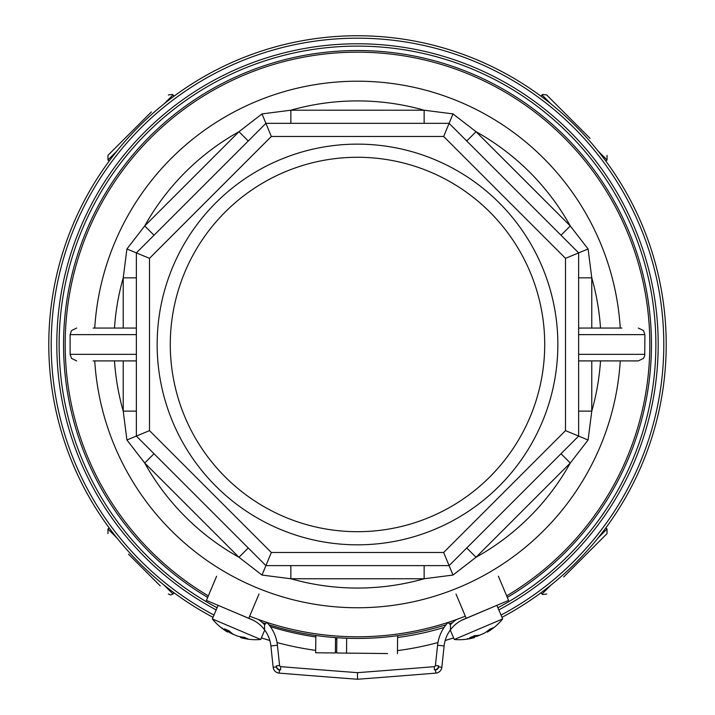<?xml version="1.0" encoding="UTF-8"?>
<svg xmlns="http://www.w3.org/2000/svg" width="715" height="715" viewBox="0 0 715 715"><rect width="100%" height="100%" fill="white"/><g stroke="black" fill="none" stroke-linecap="round" stroke-linejoin="round"><path stroke-width="1.07" d="M249.678 616.178A292.31 292.31 0 0 0 465.322 616.178M506.667 595.872A292.31 292.31 0 0 0 357.5 52.168A292.31 292.31 0 0 0 208.333 595.872M213.973 615.079A306.306 306.306 0 0 1 357.5 38.181A306.306 306.306 0 0 1 501.027 615.079M207.69 597.4A293.954 293.954 0 0 1 357.5 50.533A293.954 293.954 0 0 1 507.31 597.4M452.559 622.64A293.954 293.954 0 0 1 449.378 623.703M446.035 624.785A293.954 293.954 0 0 1 268.965 624.785M265.623 623.703A293.954 293.954 0 0 1 262.441 622.64M266.945 622.461A39.414 39.414 0 0 1 277.42 645.252A39.414 39.414 0 0 0 266.945 622.461L264.55 624.713L264.55 629.817L264.55 624.713A36.125 36.125 0 0 0 258.401 619.485M276.321 665.844L276.437 666.925A3.28 3.28 0 0 0 279.431 669.848A14775.618 14775.618 0 0 0 280.521 669.937A4.594 4.594 0 0 1 276.321 665.844L279.583 665.495A1.314 1.314 0 0 0 280.781 666.657A14772.338 14772.338 0 0 0 357.5 672.663L357.5 679.25A14778.907 14778.907 0 0 1 279.172 673.119A6.569 6.569 0 0 1 273.166 667.274L270.887 645.958L277.42 645.252L279.583 665.495A1.314 1.314 0 0 0 280.781 666.657A14772.338 14772.338 0 0 0 357.5 672.663A14772.338 14772.338 0 0 0 434.219 666.657A1.314 1.314 0 0 0 435.417 665.495L437.58 645.252A39.414 39.414 0 0 1 448.055 622.461L450.45 624.713A36.125 36.125 0 0 1 456.599 619.485M216.618 576.21L206.421 600.421L252.404 619.825M264.55 629.817A32.845 32.845 0 0 1 270.887 645.958A32.845 32.845 0 0 0 250.974 619.181M498.382 576.21L508.579 600.421L464.026 619.181A32.845 32.845 0 0 0 450.45 629.817L450.45 624.713L450.45 629.817A32.845 32.845 0 0 0 444.113 645.958L441.834 667.274A6.569 6.569 0 0 1 435.828 673.119A14778.907 14778.907 0 0 1 357.5 679.25A14778.907 14778.907 0 0 1 279.172 673.119A6.569 6.569 0 0 1 273.166 667.274L276.437 666.925M456.009 594.049L466.207 618.269M258.991 594.049L248.793 618.269M357.5 544.83A200.352 200.352 0 0 1 157.148 344.487A200.352 200.352 0 0 1 357.5 144.135A200.352 200.352 0 0 1 557.852 344.487A200.352 200.352 0 0 1 357.5 544.83M357.5 157.273A187.214 187.214 0 0 0 170.286 344.487A187.214 187.214 0 0 0 357.5 531.692A187.214 187.214 0 0 0 544.714 344.487A187.214 187.214 0 0 0 357.5 157.273M578.641 334.629L644.885 334.629L644.716 355.82L643.473 358.403L638.316 360.905L578.641 360.905M357.5 81.206A263.281 263.281 0 0 1 620.263 328.06A263.281 263.281 0 0 0 357.5 81.206A263.281 263.281 0 0 0 94.738 328.06M357.5 607.759A263.281 263.281 0 0 0 620.263 360.905A263.281 263.281 0 0 1 357.5 607.759A263.281 263.281 0 0 1 94.738 360.905M123.221 328.06L123.221 277.84L126.921 248.972L144.716 225.949L238.971 131.703L261.994 113.908L290.853 110.208L424.147 110.208L453.006 113.908L476.029 131.703L466.743 140.989M560.989 235.235L570.284 225.949A243.574 243.574 0 0 0 476.029 131.703L570.284 225.949L588.079 248.972L591.779 277.84L578.641 277.84M591.779 360.905L591.779 411.125L588.079 439.993L570.284 463.016L560.989 453.73M466.743 547.976L476.029 557.262A243.574 243.574 0 0 0 570.284 463.016L476.029 557.262L453.006 575.057L424.147 578.757L424.147 565.619M588.079 248.972L565.502 258.33L443.658 136.485L271.343 136.485L149.498 258.33L149.498 430.636L136.359 436.079L136.359 252.887L265.9 123.346L449.1 123.346L578.641 252.887L578.641 436.079L449.1 565.619L265.9 565.619L136.359 436.079L126.921 439.993L123.221 411.125L123.221 360.905M290.853 565.619L290.853 578.757A243.574 243.574 0 0 0 424.147 578.757L290.853 578.757L261.994 575.057L238.971 557.262L248.257 547.976M154.011 453.73L144.716 463.016A243.574 243.574 0 0 0 238.971 557.262L144.716 463.016L126.921 439.993M93.111 328.06L136.359 328.06M136.359 360.905L93.111 360.905M578.641 328.06L621.889 328.06M621.889 360.905L638.316 360.905M114.48 328.06A243.574 243.574 0 0 1 123.221 277.84L136.359 277.84M126.921 248.972L149.498 258.33M248.257 140.989L238.971 131.703A243.574 243.574 0 0 0 144.716 225.949L154.011 235.235M261.994 113.908L271.343 136.485M424.147 123.346L424.147 110.208A243.574 243.574 0 0 0 290.853 110.208L290.853 123.346M453.006 113.908L443.658 136.485M600.52 360.905A243.574 243.574 0 0 1 591.779 411.125L578.641 411.125M588.079 439.993L565.502 430.636L565.502 258.33M453.006 575.057L443.658 552.481L565.502 430.636M261.994 575.057L271.343 552.481L443.658 552.481M136.359 411.125L123.221 411.125A243.574 243.574 0 0 1 114.48 360.905M496.889 605.346L502.663 618.931L454.302 639.487A55.833 55.833 0 0 0 474 637.709M487.818 630.773L488.256 631.551A55.833 42.462 -120.7 0 0 493.287 627.672A54.126 27.045 -148.3 0 1 491.652 628.458A54.126 27.045 -148.3 0 1 489.882 629.12A55.833 48.057 76.8 0 1 483.948 633.383L480.131 635A55.833 35.929 -119.6 0 1 474.554 635.635A54.126 38.288 112 0 1 469.737 637.682A55.833 28.001 72.8 0 0 474.036 637.592L473.384 637.869A55.833 42.462 74.7 0 1 467.101 638.799M492.161 607.339L461.613 620.316M488.256 631.551L487.594 631.828L488.256 631.551L487.594 631.828L487.246 631.202M481.499 634.42L477.683 636.037L477.45 635.456M474.268 636.824A55.833 48.057 -122.9 0 0 477.683 636.037M264.72 630.04L260.698 639.487L212.337 618.931A55.833 55.833 0 0 0 227.299 631.89M241.876 637.02L241.616 637.869A55.833 42.462 -74.7 0 0 247.899 638.799A54.126 27.045 -102.2 0 1 246.21 638.173A54.126 27.045 -102.2 0 1 244.503 637.36A55.833 48.057 122.9 0 1 237.317 636.037L233.501 634.42A55.833 35.929 -73.5 0 1 229.166 630.845A54.126 38.288 158 0 1 224.349 628.798A55.833 28.001 118.8 0 0 227.406 631.828L226.744 631.551A55.833 42.462 120.7 0 1 221.713 627.672M253.387 620.316L222.839 607.339M241.616 637.869L240.964 637.592L241.616 637.869L240.964 637.592L241.169 636.904M234.869 635L231.052 633.383L231.311 632.802M228.121 631.461A55.833 48.057 -76.8 0 0 231.052 633.383M501.975 617.322A308.737 308.737 0 0 0 357.5 35.75A308.737 308.737 0 0 0 213.025 617.322M261.386 637.869A308.737 308.737 0 0 0 269.832 640.506M277.027 642.544A308.737 308.737 0 0 0 315.681 650.373M335.371 652.42A308.737 308.737 0 0 0 336.676 652.509M351.145 653.153A308.737 308.737 0 0 0 356.937 653.215M397.469 650.614A308.737 308.737 0 0 0 437.973 642.544M445.168 640.506A308.737 308.737 0 0 0 453.614 637.869M590.027 138.317L546.653 94.952L590.027 138.317M151.339 111.96L107.965 155.334L151.339 111.96M160.223 585.889L128.53 554.197M563.661 577.005L607.035 533.631L563.661 577.005M335.532 637.61L335.362 652.974L315.655 652.75L315.851 635.474M387.575 653.555L336.676 652.992L336.845 637.709M270.333 626.599A295.599 295.599 0 0 0 315.833 636.967M335.514 639.174A295.599 295.599 0 0 0 336.828 639.282M397.612 637.494A295.599 295.599 0 0 0 444.078 627.448M216.18 609.895A300.693 300.693 0 0 1 357.5 43.785A300.693 300.693 0 0 1 498.82 609.895M497.908 607.75A298.37 298.37 0 0 0 588.204 155.271A298.37 298.37 0 0 0 126.796 155.271A298.37 298.37 0 0 0 217.092 607.75M435.569 669.848A3.28 3.28 0 0 0 438.563 666.925L438.679 665.844A4.594 4.594 0 0 1 434.479 669.937A14775.618 14775.618 0 0 0 435.569 669.848L435.828 673.119A14778.907 14778.907 0 0 1 357.5 679.25M438.563 666.925L441.834 667.274A6.569 6.569 0 0 1 435.828 673.119M450.45 629.817A32.845 32.845 0 0 0 444.113 645.958L437.58 645.252A39.414 39.414 0 0 1 448.055 622.461M357.5 672.663A14772.338 14772.338 0 0 0 434.219 666.657A1.314 1.314 0 0 0 435.417 665.495L438.679 665.844M280.781 666.657L280.521 669.937M279.431 669.848L279.172 673.119M434.219 666.657L434.479 669.937M600.52 328.06A243.574 243.574 0 0 0 591.779 277.84L591.779 328.06M149.498 430.636L271.343 552.481M136.359 334.629L70.115 334.629L70.115 354.336L136.359 354.336M578.641 354.336L644.885 354.336M474.036 637.592L473.589 636.1M227.406 631.828L228.165 630.478M605.882 161.125L607.035 159.972L598.187 151.133M550.854 103.791L542.006 94.952L542.658 94.443L546.653 94.952M174.138 96.096L172.994 94.952L164.146 103.791M116.813 151.133L107.965 159.972L107.965 155.334M109.118 527.84L107.965 528.993L116.813 537.832M164.146 585.174L172.994 594.013L170.697 594.978L168.347 594.013M540.862 592.869L542.006 594.013L550.854 585.174M598.187 537.832L607.035 528.993L607.035 533.631M346.525 653.099L346.695 638.236M644.885 334.629L643.473 330.562L638.316 328.06M70.115 334.629L71.527 330.562L76.684 328.06M70.115 354.336L71.527 358.403L76.684 360.905M450.28 630.04L454.302 639.487M487.701 631.89A55.833 55.833 0 0 0 502.663 618.931M486.879 631.461L487.255 632.123M474 635.903L474.483 637.548M218.111 605.346L212.337 618.931M241 637.709A55.833 55.833 0 0 0 260.698 639.487M240.732 636.824L240.517 637.548M228.585 630.63L227.745 632.123M607.035 159.972L607.035 155.334M540.862 96.096L542.006 94.952M172.994 94.952L172.324 94.434L168.347 94.952M109.118 161.125L107.965 159.972M107.965 528.993L107.965 533.631M174.138 592.869L172.994 594.013M542.006 594.013L542.676 594.531L546.653 594.013M605.882 527.84L607.035 528.993M397.433 653.671L397.629 635.68"/></g></svg>
